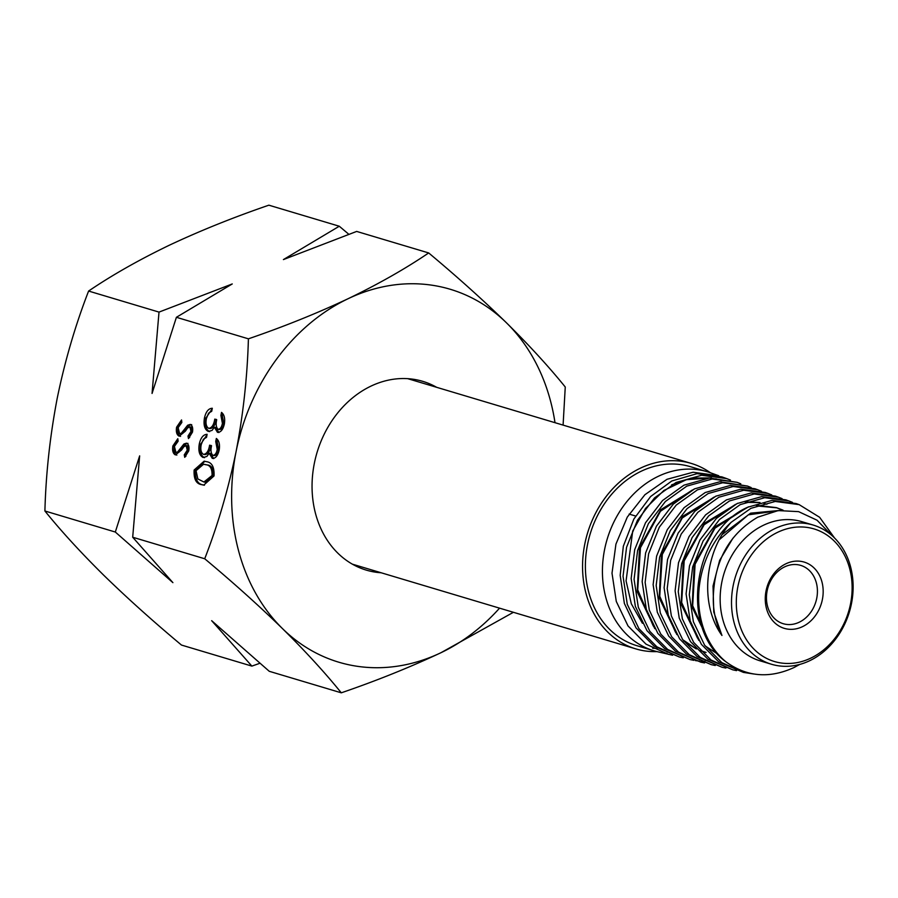 <?xml version="1.0" encoding="UTF-8"?>
<svg xmlns="http://www.w3.org/2000/svg" width="898" height="898" viewBox="0 0 898 898"><rect width="100%" height="100%" fill="white"/><g stroke="black" fill="none" stroke-linecap="round" stroke-linejoin="round"><path stroke-width="1.35" d="M668.595 654.395L646.01 644.158L627.994 625.906L616.286 601.435L612.009 573.205L615.927 544.154L627.298 517.08L644.91 494.719L667.001 479.296L693.11 472.236L718.759 475.749L710.61 472.831A93.414 76.678 106.6 0 0 707.355 471.753L690.315 466.657A93.414 76.678 106.6 0 0 641.273 471.203A93.414 76.678 106.6 0 0 585.417 563.394A93.414 76.678 106.6 0 0 636.805 645.662L653.845 650.758A93.414 76.678 106.6 0 0 657.156 651.645L672.58 655.226M652.644 648.266A93.414 76.678 106.6 0 0 657.314 648.277M707.355 471.753A93.414 76.678 106.6 0 0 658.313 476.299A93.414 76.678 106.6 0 0 602.457 568.49A93.414 76.678 106.6 0 0 653.845 650.758M662.881 652.745A93.414 76.678 106.6 0 0 666.945 653.205M730.489 480.116L726.729 478.612L701.619 475.267L676.104 482.451L654.552 497.896L637.468 520.245L626.568 547.264L623.044 576.235L627.275 604.298L638.905 628.634L656.853 646.796L679.281 656.966L683.243 657.796M679.281 656.966L654.002 646.089L636.031 627.882L624.379 603.467L620.17 575.337L623.335 546.209L633.853 519.033L650.601 496.549L671.816 480.969L697.072 473.65L721.88 476.872L726.729 478.612M750.908 508.324L731.174 522.288A88.195 72.39 106.6 0 0 725.809 661.714C678.641 627.579 693.514 530.673 747.742 507.224L772.145 500.354L796.111 503.542L799.175 504.642L775.232 501.454L750.908 508.324M792.429 502.352L788.814 500.916L764.726 497.716L740.21 504.62L719.534 519.471L703.134 540.944L692.672 566.896L689.305 594.768L693.379 621.753L704.604 645.146L721.835 662.612L743.443 672.4L753.826 674.005M743.443 672.4L718.681 661.848L701.394 644.337L690.18 620.9L686.083 593.87L689.473 565.953L699.957 539.945L716.391 518.427L737.123 503.554L761.672 496.628L785.829 499.849L788.814 500.916M782.102 498.648L778.454 497.2L754.23 493.979L729.513 500.927L708.702 515.879L692.156 537.509L681.661 563.663L678.259 591.715L682.368 618.857L693.66 642.407L711.003 659.974L732.757 669.829L736.562 670.626M732.757 669.829L707.905 659.222L690.528 641.621L679.214 618.037L675.105 590.839L678.506 562.72L689.058 536.533L705.615 514.857L726.471 499.872L751.233 492.912L775.513 496.145L778.454 497.2M771.775 494.944L768.116 493.485L743.69 490.229L718.838 497.234L697.881 512.275L681.223 534.041L670.649 560.363L667.203 588.605L671.367 615.949L682.693 639.645L700.182 657.347L722.048 667.259L725.898 668.056M722.048 667.259L697.117 656.595L679.629 638.871L668.269 615.13L664.116 587.741L667.562 559.443L678.158 533.075L694.861 511.276L715.841 496.19L740.771 489.197L765.219 492.441L768.116 493.485M761.448 491.228L757.766 489.769L733.172 486.491L708.163 493.541L687.037 508.672L670.312 530.583L659.626 557.063L656.169 585.485L660.322 613.008L671.749 636.873L689.338 654.698L711.351 664.688L715.246 665.497M711.351 664.688L686.341 653.969L668.718 636.121L657.302 612.212L653.127 584.632L656.595 556.165L667.293 529.629L684.074 507.696L705.233 492.519L730.287 485.459L754.937 488.748L757.766 489.769M751.143 487.535L747.405 486.043L722.677 482.754L697.465 489.837L676.216 505.091L659.334 527.148L648.603 553.819L645.134 582.432L649.31 610.135L660.827 634.145L678.495 652.071L700.687 662.118L704.582 662.926M700.687 662.118L675.577 651.353L657.864 633.404L646.336 609.349L642.16 581.601L645.617 552.944L656.404 526.228L673.287 504.115L694.592 488.849L719.837 481.743L747.405 486.043M740.805 483.82L737.056 482.327L712.148 479.016L686.779 486.144L665.396 501.488L648.401 523.669L637.602 550.519L634.078 579.311L638.298 607.205L649.849 631.373L667.663 649.422L689.978 659.547L693.907 660.356M695.4 660.602L699.385 661.085M700.934 661.209L705.02 661.355M689.978 659.547L664.778 648.726L646.964 630.654L635.369 606.431L631.159 578.503L634.684 549.655L645.516 522.759L662.544 500.534L683.95 485.167L709.386 478.028L737.056 482.327M834.534 537.969L819.627 517.293L799.175 504.642M813.128 525.038L801.768 521.648A72.659 59.638 106.6 0 0 763.626 525.173A72.659 59.638 106.6 0 0 720.174 596.878A72.659 59.638 106.6 0 0 760.146 660.861L771.505 664.262A72.659 59.638 106.6 0 0 809.659 660.726A72.659 59.638 106.6 0 0 853.1 589.021A72.659 59.638 106.6 0 0 813.128 525.038A72.659 59.638 106.6 0 0 774.985 528.574A72.659 59.638 106.6 0 0 731.533 600.279A72.659 59.638 106.6 0 0 771.505 664.262M731.174 522.288C704.986 551.327 698.958 603.602 721.958 635.481C715.942 624.02 713.046 611.246 713.293 597.181C714.482 560.644 729.311 533.962 757.755 517.169L778.184 510.592L798.591 511.636L817.034 520.2L831.739 535.354M799.714 664.43L794.09 667.495C769.35 678.821 746.597 676.901 725.809 661.714M777.702 532.278A69.191 56.799 106.6 0 0 738.706 621.663A69.191 56.799 106.6 0 0 810.726 658.155A69.191 56.799 106.6 0 0 849.721 568.771A69.191 56.799 106.6 0 0 777.702 532.278M802.464 626.681A34.595 28.399 106.6 0 0 821.973 581.994A34.595 28.399 106.6 0 0 785.963 563.753A34.595 28.399 106.6 0 0 766.454 608.44A34.595 28.399 106.6 0 0 802.464 626.681M799.209 622.224A30.442 24.987 106.6 0 0 817.416 592.175A30.442 24.987 106.6 0 0 800.657 565.37A30.442 24.987 106.6 0 0 784.672 566.851A30.442 24.987 106.6 0 0 766.465 596.901A30.442 24.987 106.6 0 0 783.224 623.706A30.442 24.987 106.6 0 0 799.209 622.224M710.453 472.775A96.782 79.439 106.6 0 0 691.28 463.424A96.782 79.439 106.6 0 0 640.465 468.139A96.782 79.439 106.6 0 0 582.589 563.652A96.782 79.439 106.6 0 0 635.84 648.895A96.782 79.439 106.6 0 0 656.999 651.611M719.309 539.72L748.303 514.835L782.203 510.199M708.556 641.15L692.672 605.679L695.108 564.191L714.988 528.17L746.451 507.886M756.419 505.866L777.028 507.864L783.034 510.154M717.962 654.26L705.121 645.886M697.432 638.018L681.661 602.491L684.186 560.835L704.144 524.758L735.541 504.362M745.318 502.33L759.73 502.577M763.839 503.408L766.892 504.261M700.249 650.601L706.075 652.442L700.103 650.444M696.073 648.659L682.794 639.78M675.498 632.237L659.738 596.272L662.32 554.414L682.3 517.978L713.932 497.178M653.329 626.097L637.726 589.863L640.465 547.746L660.479 511.265L692.145 490.117M642.407 623.268L631.328 603.804L626.074 580.883L632.708 531.066L645.516 508.425L663.891 490.454L686.33 479.689L710.587 477.949M715.538 478.847L721.476 480.553L715.897 478.836M721.958 635.481L713.764 612.032L713.034 585.99L719.646 560.363L732.936 538.194M722.295 534.433L750.661 513.151L782.54 510.176M709.858 643.361L692.122 607.194L694.233 563.922L715.324 526.598L748.629 506.786M757.598 505.406L776.153 507.595L782.775 510.165M698.801 640.364L681.111 604.13L683.277 560.655L704.436 523.22L737.707 503.262M746.552 501.847L760.011 502.498M763.929 503.385L766.016 503.991M696.354 648.962L683.692 641.049M676.856 634.594L659.188 597.855L661.433 554.133L682.682 516.339L716.234 495.999M654.822 628.69L637.187 591.67L639.533 547.6L660.805 509.66L694.468 488.905M671.614 484.853L691.112 478.106L711.429 477.904M436.675 387.319A98.522 80.865 106.6 0 0 422.711 381.336A98.522 80.865 106.6 0 0 314.3 463.536A98.522 80.865 106.6 0 0 366.283 570.118A98.522 80.865 106.6 0 0 381.235 572.778M554.998 422.689A194.608 159.732 106.6 0 0 506.483 322.831A194.608 159.732 106.6 0 0 348.065 298.731A194.608 159.732 106.6 0 0 236.073 451.638A194.608 159.732 106.6 0 0 282.511 628.634A194.608 159.732 106.6 0 0 440.929 652.734A194.608 159.732 106.6 0 0 499.557 608.148M428.683 252.944L356.663 231.426L283.42 259.578L339.276 226.229L268.872 205.182C233.345 217.372 200.131 230.741 169.228 245.266C138.741 259.982 111.868 275.248 88.599 291.053C75.331 325.289 64.88 360.996 57.236 398.173C50.019 435.957 45.91 473.56 44.9 510.984L115.314 532.031L139.65 455.87L132.691 537.229L204.71 558.758C217.855 524.96 228.305 489.253 236.073 451.638C243.235 414.315 247.354 376.711 248.409 338.827C283.936 326.625 317.151 313.256 348.065 298.731C378.541 284.015 405.413 268.749 428.683 252.944C457.071 276.663 483.012 299.954 506.483 322.831C529.506 345.607 549.105 367.001 565.257 387.016L563.091 425.113M175.929 452.491L177.613 451.963L183.933 443.982L186.548 443.152C188.681 444.241 189.411 446.811 188.748 450.886L184.752 457.34L184.258 454.859L187.255 450.145L186.122 445.599L183.809 446.8L181.587 449.999L175.424 454.916C173 453.602 172.147 450.616 172.865 445.947L177.815 438.707L178.118 441.221L174.414 446.418L175.929 452.491L177.535 452.738L179.016 452.177L185.347 444.196L187.951 443.365M187.255 450.145L188.659 450.369L187.536 445.823L185.92 445.554L187.166 445.767M203.52 454.388C206.652 454.006 208.673 450.931 209.604 445.172L211.546 445.756C210.491 450.246 210.94 453.456 212.916 455.365C215.049 455.207 216.485 453.232 217.237 449.438L215.733 441.49L216.339 438.449C219.101 440.615 220.055 444.454 219.191 449.977C217.888 455.679 215.587 458.485 212.31 458.395L209.2 453.277L206.854 456.465L203.083 457.486C199.401 455.499 198.144 450.987 199.3 443.938C200.759 437.663 203.363 434.452 207.124 434.318L206.529 437.348L203.386 439.223L201.231 444.577C200.276 449.528 201.04 452.805 203.52 454.388L204.935 454.613C208.055 454.22 210.087 451.144 211.008 445.386M212.916 455.365L214.33 455.578C216.452 455.421 217.9 453.445 218.652 449.651L217.136 441.704L217.552 439.638M176.401 317.297L152.054 393.459L159.013 312.1L232.256 283.948L176.401 317.297L248.409 338.827M88.599 291.053L159.013 312.1M208.695 428.346C211.827 427.953 213.847 424.877 214.779 419.119L216.721 419.703C215.666 424.204 216.115 427.403 218.091 429.311C220.223 429.165 221.66 427.19 222.412 423.396L220.908 415.437L221.514 412.395C224.276 414.562 225.23 418.412 224.365 423.935C223.063 429.637 220.762 432.443 217.484 432.353L214.375 427.235L212.029 430.423L208.257 431.433C204.576 429.457 203.318 424.945 204.475 417.896C205.934 411.61 208.538 408.399 212.31 408.264L211.703 411.306L208.561 413.181L206.405 418.524C205.451 423.486 206.226 426.752 208.695 428.346L210.11 428.559C213.23 428.166 215.262 425.091 216.182 419.344M218.091 429.311L219.505 429.525C221.626 429.379 223.074 427.403 223.827 423.609L222.322 415.651L222.726 413.585M206.316 461.662C211.894 462.268 214.465 467.039 214.027 475.962L203.723 485.133L201.747 484.673C196.179 483.91 193.642 479.016 194.125 470.013L204.138 461.157L206.316 461.662M179.656 433.734L181.34 433.206L187.66 425.225L190.275 424.395C192.408 425.484 193.137 428.065 192.475 432.129L188.479 438.583L187.985 436.102L190.982 431.399L189.848 426.853L187.536 428.054L185.302 431.242L179.151 436.159C176.726 434.845 175.873 431.859 176.592 427.201L181.542 419.95L181.845 422.464L178.141 427.661L179.656 433.734L181.261 433.992L182.743 433.42L189.074 425.439L191.678 424.619M190.982 431.399L192.385 431.612L191.263 427.066L189.646 426.808L190.892 427.01M513.409 612.301L440.929 652.734C409.948 667.293 376.733 680.662 341.285 692.818C325.087 672.759 305.488 651.364 282.511 628.634C258.972 605.701 233.042 582.409 204.71 558.758M44.9 510.984C61.098 531.055 80.697 552.45 103.674 575.169C127.213 598.102 153.143 621.394 181.475 645.056L251.878 666.103L211.67 620.686L269.265 671.3L341.285 692.818M339.276 226.229L348.727 234.21M259.814 663.308L251.878 666.103M132.691 537.229L172.91 582.645L115.314 532.031M214.375 427.235L215.778 427.448L218.888 432.567M204.475 417.896L205.889 418.109L212.22 408.702M209.672 431.646C205.979 429.671 204.722 425.158 205.889 418.109M218.528 429.379L219.505 429.525M222.412 423.396L223.827 423.609M220.908 415.437L222.322 415.651M209.2 453.277L210.603 453.49L213.713 458.609M199.3 443.938L200.714 444.151L207.045 434.755M204.497 457.699C200.804 455.713 199.547 451.2 200.714 444.151M213.354 455.432L214.33 455.578M217.237 449.438L218.652 449.651M215.733 441.49L217.136 441.704M201.747 484.673L203.15 484.886C197.594 484.123 195.046 479.229 195.528 470.226L204.867 461.291M204.43 485.212L203.15 484.886M194.125 470.013L195.528 470.226M203.902 482.002L205.305 482.215L213.477 475.704C213.623 468.823 211.513 465.231 207.124 464.917L203.577 464.221L196.045 470.698L197.852 478.937L203.902 482.002L212.063 475.491C212.22 468.61 210.11 465.018 205.721 464.704L203.577 464.221M213.477 475.704L212.063 475.491M176.266 452.547L177.333 452.704M177.613 451.963L179.016 452.177M183.933 443.982L185.347 444.196M185.92 456.319L185.673 455.073L188.659 450.369M184.258 454.859L185.673 455.073M172.865 445.947L174.268 446.171L177.939 439.751M176.839 455.129C174.403 453.816 173.55 450.83 174.268 446.171M179.993 433.79L181.059 433.947M181.34 433.206L182.743 433.42M187.66 425.225L189.074 425.439M189.646 437.562L189.399 436.316L192.385 431.612M187.985 436.102L189.399 436.316M176.592 427.201L177.995 427.414L181.665 420.994M180.554 436.372C178.13 435.059 177.276 432.073 177.995 427.414M207.124 464.917L205.721 464.704M180.992 447.799L182.406 448.012M184.719 429.053L186.133 429.266M629.116 514.094L635.571 516.013M352.319 564.146L635.84 648.895M407.759 378.675L691.28 463.424M776.153 507.595L777.028 507.864"/></g></svg>
